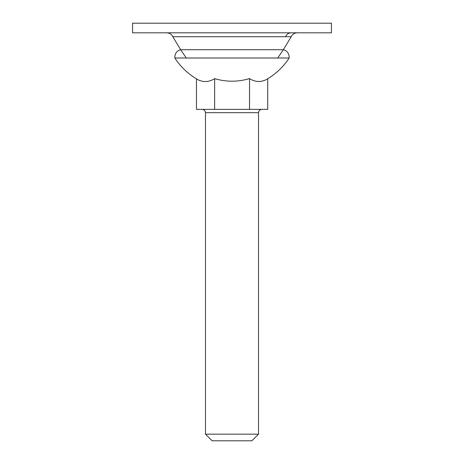 <?xml version="1.0" encoding="UTF-8"?>
<svg xmlns="http://www.w3.org/2000/svg" width="464" height="464" viewBox="0 0 464 464"><rect width="100%" height="100%" fill="white"/><g stroke="black" fill="none" stroke-linecap="round" stroke-linejoin="round"><path stroke-width="0.7" d="M132.571 32.811L331.429 32.811L331.429 23.2L132.571 23.2L132.571 32.811M232 440.8L212.112 440.8L205.488 434.171L258.512 434.171L251.888 440.8L217.819 440.8M186.319 58L180.629 49.712L172.805 36.708L291.195 36.708L283.371 49.712C287.332 50.837 289.263 53.598 289.171 58L174.829 58C174.737 53.598 176.668 50.837 180.629 49.712L283.371 49.712L277.681 58M214.635 78.66C208.585 82.435 202.53 82.522 196.458 78.915L196.458 109.371L267.711 109.371L267.711 78.81C261.644 82.441 255.583 82.372 249.533 78.613C237.904 82.041 226.275 82.058 214.635 78.66L214.635 109.371M249.533 109.371L249.533 78.613M291.027 32.811C288.515 32.927 286.694 34.226 285.563 36.708M258.512 434.171L258.512 112.688L205.488 112.688C205.291 110.67 204.189 109.568 202.176 109.371M172.805 36.708C171.547 34.232 169.534 32.932 166.762 32.811M291.195 36.708C292.453 34.232 294.466 32.932 297.238 32.811M202.171 109.371C204.177 109.574 205.279 110.681 205.488 112.688L205.488 434.171M258.512 112.688C258.721 110.681 259.823 109.574 261.829 109.371M289.171 58C283.875 66.207 276.718 73.144 267.711 78.81M174.829 58C180.16 66.259 187.369 73.231 196.458 78.915"/></g></svg>

